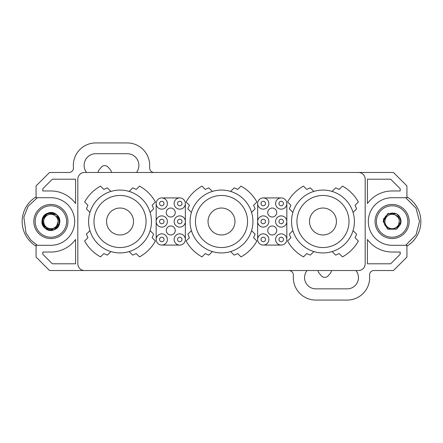 <?xml version="1.0" encoding="UTF-8"?>
<svg xmlns="http://www.w3.org/2000/svg" width="443" height="443" viewBox="0 0 443 443"><rect width="100%" height="100%" fill="white"/><g stroke="black" fill="none" stroke-linecap="round" stroke-linejoin="round"><path stroke-width="0.66" d="M375.055 221.5A17.061 17.061 0 0 1 392.116 204.439A17.061 17.061 0 0 1 409.177 221.5A17.061 17.061 0 0 1 392.116 238.561A17.061 17.061 0 0 1 375.055 221.5A17.061 17.061 0 0 0 392.116 238.561A17.061 17.061 0 0 0 409.177 221.5M405.672 245.295L416.038 234.834L419.504 221.5L416.038 208.166L405.677 197.705M420.85 221.5A28.734 28.734 0 0 1 406.929 246.12A28.734 28.734 0 0 0 406.929 196.88M398.584 224.629L399.298 221.5A7.182 7.182 0 0 1 398.584 224.629L399.298 221.5L398.584 224.629A7.182 7.182 0 0 1 384.934 221.5A7.182 7.182 0 0 1 395.195 215.01C398.268 216.101 400.084 218.266 400.627 221.5L400.538 224.324L396.557 229.197L387.675 229.197L383.228 221.5L387.675 213.803L396.557 213.803L400.029 217.458C396.424 209.76 383.367 212.845 384.075 221.5C383.826 229.241 395.771 231.999 398.584 224.629M395.571 215.198L395.51 215.171A7.182 7.182 0 0 1 399.298 221.5M397.604 216.865L395.682 215.265L397.604 216.865M395.505 215.171L395.809 215.337M383.815 218.333L383.228 221.5L387.675 229.197L396.557 229.197L400.998 221.5A8.888 8.888 0 0 0 400.029 217.458L396.557 213.803L387.675 213.803L383.228 221.5L387.675 229.197L396.557 229.197L400.998 221.5L396.557 229.197L387.675 229.197L383.228 221.5L387.675 213.803L396.557 213.803L400.029 217.458L396.557 213.803L387.675 213.803L383.228 221.5L387.675 229.197L396.557 229.197L400.998 221.5L396.557 229.197L387.675 229.197L383.228 221.5L387.675 213.803L396.557 213.803L400.029 217.458L396.557 213.803L387.675 213.803L383.228 221.5L387.675 229.197L396.557 229.197L400.998 221.5L396.557 229.197L387.675 229.197L383.228 221.5L387.675 213.803L396.557 213.803L400.029 217.458L396.557 213.803L387.675 213.803L383.228 221.5L387.675 229.197L396.557 229.197L400.998 221.5L396.557 229.197L387.675 229.197L383.228 221.5L387.675 213.803L388.489 213.388A8.888 8.888 0 0 0 388.157 213.548M400.538 224.324A8.888 8.888 0 0 0 400.998 221.5M67.945 221.5A17.061 17.061 0 0 1 49.527 238.506A17.061 17.061 0 0 1 34.039 218.792A17.061 17.061 0 0 1 52.241 204.494A17.061 17.061 0 0 1 67.945 221.5M37.323 197.705L28.114 206.277L23.844 217.159L25.987 232.907L30.733 240.045L37.328 245.295M36.071 196.88A28.734 28.734 0 0 0 36.071 246.12A28.734 28.734 0 0 1 22.15 221.5M55.237 215.791L54.954 215.58A7.182 7.182 0 0 0 43.702 221.5A7.182 7.182 0 0 0 56.776 225.614L58.066 221.5A7.182 7.182 0 0 1 56.776 225.614L58.066 221.5C57.989 219.113 57.047 217.208 55.242 215.785A7.182 7.182 0 0 1 58.066 221.5L57.695 223.793M54.954 215.58C57.357 216.849 58.781 218.825 59.218 221.5L58.753 225.625L54.052 229.801L45.28 228.394L42.113 220.093L47.717 213.199L56.494 214.606L59.34 218.764C60.497 223.831 58.736 227.508 54.052 229.801C48.021 232.425 40.773 226.528 42.113 220.093C43.392 208.686 62.014 211.676 59.655 222.907C58.376 234.314 39.759 231.324 42.113 220.093C43.392 208.686 62.014 211.676 59.655 222.907C58.376 234.314 39.759 231.324 42.113 220.093C43.392 208.686 62.014 211.676 59.655 222.907C58.913 229.441 50.186 232.774 45.28 228.394C39.992 224.485 41.47 215.259 47.717 213.199C58.232 208.603 64.955 226.223 54.052 229.801C43.536 234.397 36.813 216.777 47.717 213.199C58.232 208.603 64.955 226.223 54.052 229.801C48.021 232.425 40.773 226.528 42.113 220.093C42.855 213.559 51.587 210.226 56.494 214.606C65.725 221.417 53.83 236.047 45.28 228.394C36.044 221.583 47.944 206.953 56.494 214.606C61.776 218.515 60.298 227.741 54.052 229.801C48.021 232.425 40.773 226.528 42.113 220.093C43.392 208.686 62.014 211.676 59.655 222.907C58.913 229.441 50.186 232.774 45.28 228.394C41.819 225.094 41.121 221.317 43.192 217.053L42.113 220.093L45.28 228.394L54.052 229.801L59.655 222.907L59.34 218.764C56.82 209.91 42.168 212.119 42.893 221.5C42.7 228.588 53.154 231.883 56.776 225.614L58.066 221.5M48.237 213.017A8.888 8.888 0 0 1 48.592 212.917L47.717 213.199L42.113 220.093L45.28 228.394L54.052 229.801L59.655 222.907L59.772 221.5L59.655 222.907L54.052 229.801L45.28 228.394L42.113 220.093L47.717 213.199L56.494 214.606L59.34 218.764L56.494 214.606L47.717 213.199L42.113 220.093L45.28 228.394L54.052 229.801L59.655 222.907L59.772 221.611M59.345 218.792L59.733 220.692L59.345 218.792M58.753 225.625L54.052 229.801L45.28 228.394L42.113 220.093L47.717 213.199L56.494 214.606L59.733 220.68L56.494 214.606L47.717 213.199L42.113 220.093L45.28 228.394L54.052 229.801L58.753 225.625L54.052 229.801L45.28 228.394L42.113 220.093L47.717 213.199L56.494 214.606L59.733 220.68L56.494 214.606L47.717 213.199L42.113 220.093L45.28 228.394L54.052 229.801L58.753 225.625L54.052 229.801L45.28 228.394L42.113 220.093L47.717 213.199L56.494 214.606L59.733 220.68L56.494 214.606L47.717 213.199L42.113 220.093L45.28 228.394L54.052 229.801L58.753 225.625A8.888 8.888 0 0 0 59.655 222.907L59.772 221.5L59.655 222.907L54.052 229.801L45.28 228.394L42.113 220.093L47.717 213.199L56.494 214.606L59.34 218.764L56.494 214.606L47.717 213.199L42.113 220.093L45.28 228.394L54.052 229.801L59.655 222.907L59.772 221.5L59.655 222.907L54.052 229.801L45.28 228.394L42.113 220.093L47.717 213.199L56.494 214.606L59.34 218.764L56.494 214.606L47.717 213.199L42.113 220.093L45.28 228.394L54.052 229.801L59.655 222.907L59.772 221.5L59.655 222.907L54.052 229.801L45.28 228.394L42.113 220.093L47.717 213.199L56.494 214.606L59.34 218.764C60.497 223.831 58.736 227.508 54.052 229.801C48.021 232.425 40.773 226.528 42.113 220.093C43.392 208.686 62.014 211.676 59.655 222.907C58.376 234.314 39.759 231.324 42.113 220.093C43.392 208.686 62.014 211.676 59.655 222.907C58.376 234.314 39.759 231.324 42.113 220.093C43.392 208.686 62.014 211.676 59.655 222.907C58.913 229.441 50.186 232.774 45.28 228.394C39.992 224.485 41.47 215.259 47.717 213.199C58.232 208.603 64.955 226.223 54.052 229.801C43.536 234.397 36.813 216.777 47.717 213.199C58.232 208.603 64.955 226.223 54.052 229.801C48.021 232.425 40.773 226.528 42.113 220.093C42.855 213.559 51.587 210.226 56.494 214.606C65.725 221.417 53.83 236.047 45.28 228.394C36.044 221.583 47.944 206.953 56.494 214.606C61.776 218.515 60.298 227.741 54.052 229.801C48.021 232.425 40.773 226.528 42.113 220.093C43.392 208.686 62.014 211.676 59.655 222.907C58.913 229.441 50.186 232.774 45.28 228.394C41.819 225.094 41.121 221.317 43.192 217.053M59.733 220.68L59.34 218.764M355.917 270.529A11.225 11.225 0 0 1 347.218 288.847L315.787 288.847A11.225 11.225 0 0 1 307.088 270.529M288.847 270.529A4.491 4.491 0 0 1 293.338 275.02L293.338 277.623A22.449 22.449 0 0 0 315.787 300.072L347.218 300.072A22.449 22.449 0 0 0 369.562 275.452A4.491 4.491 0 0 1 374.03 270.529L393.462 270.529L406.929 257.062L406.929 245.295L392.116 245.295A23.795 23.795 0 0 1 368.321 221.5A23.795 23.795 0 0 1 392.116 197.705L406.929 197.705L406.929 185.938L393.462 172.471L84.558 172.471A6.734 6.734 0 0 0 77.824 179.205L77.824 263.795A6.734 6.734 0 0 0 84.558 270.529L358.442 270.529A6.734 6.734 0 0 0 365.176 263.795L365.176 179.205A6.734 6.734 0 0 0 358.442 172.471M86.512 172.471A11.673 11.673 0 0 1 95.782 153.704L127.213 153.704A11.673 11.673 0 0 1 136.483 172.471M156.174 203.542A5.615 5.615 0 0 1 161.784 197.927A5.615 5.615 0 0 1 167.399 203.542A5.615 5.615 0 0 1 161.784 209.151A5.615 5.615 0 0 1 156.174 203.542L156.174 239.458A5.615 5.615 0 0 1 161.784 233.849A5.615 5.615 0 0 1 167.399 239.458A5.615 5.615 0 0 1 161.784 245.073A5.615 5.615 0 0 1 156.174 239.458M179.742 245.073A5.615 5.615 0 0 1 174.132 239.458A5.615 5.615 0 0 1 179.742 233.849A5.615 5.615 0 0 1 185.357 239.458A5.615 5.615 0 0 1 179.742 245.073L161.784 245.073M185.357 203.542A5.615 5.615 0 0 1 179.742 209.151A5.615 5.615 0 0 1 174.132 203.542A5.615 5.615 0 0 1 179.742 197.927A5.615 5.615 0 0 1 185.357 203.542L185.357 239.458M257.643 203.542A5.615 5.615 0 0 1 263.258 197.927A5.615 5.615 0 0 1 268.868 203.542A5.615 5.615 0 0 1 263.258 209.151A5.615 5.615 0 0 1 257.643 203.542L257.643 239.458A5.615 5.615 0 0 1 263.258 233.849A5.615 5.615 0 0 1 268.868 239.458A5.615 5.615 0 0 1 263.258 245.073A5.615 5.615 0 0 1 257.643 239.458M281.216 245.073A5.615 5.615 0 0 1 275.601 239.458A5.615 5.615 0 0 1 281.216 233.849A5.615 5.615 0 0 1 286.826 239.458A5.615 5.615 0 0 1 281.216 245.073L263.258 245.073M286.826 203.542A5.615 5.615 0 0 1 281.216 209.151A5.615 5.615 0 0 1 275.601 203.542A5.615 5.615 0 0 1 281.216 197.927A5.615 5.615 0 0 1 286.826 203.542L286.826 239.458M354.4 221.5A31.431 31.431 0 0 1 322.969 252.931A31.431 31.431 0 0 1 291.544 221.5A31.431 31.431 0 0 1 322.969 190.069A31.431 31.431 0 0 1 354.4 221.5M252.931 221.5A31.431 31.431 0 0 1 221.5 252.931A31.431 31.431 0 0 1 190.069 221.5A31.431 31.431 0 0 1 221.5 190.069A31.431 31.431 0 0 1 252.931 221.5M151.456 221.5A31.431 31.431 0 0 1 120.031 252.931A31.431 31.431 0 0 1 88.6 221.5A31.431 31.431 0 0 1 120.031 190.069A31.431 31.431 0 0 1 151.456 221.5M154.153 172.471A4.491 4.491 0 0 1 149.662 167.98L149.662 165.377A22.449 22.449 0 0 0 127.213 142.928L95.782 142.928A22.449 22.449 0 0 0 73.438 167.548A4.491 4.491 0 0 1 68.97 172.471L49.538 172.471L36.071 185.938L36.071 197.705L50.884 197.705A23.795 23.795 0 0 1 74.679 221.5A23.795 23.795 0 0 1 50.884 245.295L36.071 245.295L36.071 257.062L49.538 270.529L84.558 270.529M174.132 221.5A5.615 5.615 0 0 1 179.742 215.885A5.615 5.615 0 0 1 185.357 221.5A5.615 5.615 0 0 1 179.742 227.115A5.615 5.615 0 0 1 174.132 221.5M156.174 221.5A5.615 5.615 0 0 1 161.784 215.885A5.615 5.615 0 0 1 167.399 221.5A5.615 5.615 0 0 1 161.784 227.115A5.615 5.615 0 0 1 156.174 221.5M166.275 212.518A4.491 4.491 0 0 1 170.765 208.033A4.491 4.491 0 0 1 175.256 212.518A4.491 4.491 0 0 1 170.765 217.009A4.491 4.491 0 0 1 166.275 212.518M166.275 230.482A4.491 4.491 0 0 1 170.765 225.991A4.491 4.491 0 0 1 175.256 230.482A4.491 4.491 0 0 1 170.765 234.967A4.491 4.491 0 0 1 166.275 230.482M275.601 221.5A5.615 5.615 0 0 1 281.216 215.885A5.615 5.615 0 0 1 286.826 221.5A5.615 5.615 0 0 1 281.216 227.115A5.615 5.615 0 0 1 275.601 221.5M257.643 221.5A5.615 5.615 0 0 1 263.258 215.885A5.615 5.615 0 0 1 268.868 221.5A5.615 5.615 0 0 1 263.258 227.115A5.615 5.615 0 0 1 257.643 221.5M267.744 230.482A4.491 4.491 0 0 1 272.235 225.991A4.491 4.491 0 0 1 276.725 230.482A4.491 4.491 0 0 1 272.235 234.967A4.491 4.491 0 0 1 267.744 230.482M267.744 212.518A4.491 4.491 0 0 1 272.235 208.033A4.491 4.491 0 0 1 276.725 212.518A4.491 4.491 0 0 1 272.235 217.009A4.491 4.491 0 0 1 267.744 212.518M296.932 221.5A26.043 26.043 0 0 1 322.969 195.457A26.043 26.043 0 0 1 349.012 221.5A26.043 26.043 0 0 1 322.969 247.543A26.043 26.043 0 0 1 296.932 221.5M195.457 221.5A26.043 26.043 0 0 1 221.5 195.457A26.043 26.043 0 0 1 247.543 221.5A26.043 26.043 0 0 1 221.5 247.543A26.043 26.043 0 0 1 195.457 221.5M93.988 221.5A26.043 26.043 0 0 1 120.031 195.457A26.043 26.043 0 0 1 146.068 221.5A26.043 26.043 0 0 1 120.031 247.543A26.043 26.043 0 0 1 93.988 221.5M164.032 203.542A2.243 2.243 0 0 0 161.784 201.294A2.243 2.243 0 0 0 159.541 203.542A2.243 2.243 0 0 0 161.784 205.785A2.243 2.243 0 0 0 164.032 203.542M164.032 239.458A2.243 2.243 0 0 0 161.784 237.215A2.243 2.243 0 0 0 159.541 239.458A2.243 2.243 0 0 0 161.784 241.706A2.243 2.243 0 0 0 164.032 239.458M181.99 239.458A2.243 2.243 0 0 0 179.742 237.215A2.243 2.243 0 0 0 177.499 239.458A2.243 2.243 0 0 0 179.742 241.706A2.243 2.243 0 0 0 181.99 239.458M181.99 203.542A2.243 2.243 0 0 0 179.742 201.294A2.243 2.243 0 0 0 177.499 203.542A2.243 2.243 0 0 0 179.742 205.785A2.243 2.243 0 0 0 181.99 203.542M265.501 203.542A2.243 2.243 0 0 0 263.258 201.294A2.243 2.243 0 0 0 261.01 203.542A2.243 2.243 0 0 0 263.258 205.785A2.243 2.243 0 0 0 265.501 203.542M265.501 239.458A2.243 2.243 0 0 0 263.258 237.215A2.243 2.243 0 0 0 261.01 239.458A2.243 2.243 0 0 0 263.258 241.706A2.243 2.243 0 0 0 265.501 239.458M283.459 239.458A2.243 2.243 0 0 0 281.216 237.215A2.243 2.243 0 0 0 278.968 239.458A2.243 2.243 0 0 0 281.216 241.706A2.243 2.243 0 0 0 283.459 239.458M283.459 203.542A2.243 2.243 0 0 0 281.216 201.294A2.243 2.243 0 0 0 278.968 203.542A2.243 2.243 0 0 0 281.216 205.785A2.243 2.243 0 0 0 283.459 203.542M181.99 221.5A2.243 2.243 0 0 0 179.742 219.257A2.243 2.243 0 0 0 177.499 221.5A2.243 2.243 0 0 0 179.742 223.743A2.243 2.243 0 0 0 181.99 221.5M164.032 221.5A2.243 2.243 0 0 0 161.784 219.257A2.243 2.243 0 0 0 159.541 221.5A2.243 2.243 0 0 0 161.784 223.743A2.243 2.243 0 0 0 164.032 221.5M283.459 221.5A2.243 2.243 0 0 0 281.216 219.257A2.243 2.243 0 0 0 278.968 221.5A2.243 2.243 0 0 0 281.216 223.743A2.243 2.243 0 0 0 283.459 221.5M265.501 221.5A2.243 2.243 0 0 0 263.258 219.257A2.243 2.243 0 0 0 261.01 221.5A2.243 2.243 0 0 0 263.258 223.743A2.243 2.243 0 0 0 265.501 221.5M336.442 221.5A13.467 13.467 0 0 0 322.969 208.033A13.467 13.467 0 0 0 309.502 221.5A13.467 13.467 0 0 0 322.969 234.967A13.467 13.467 0 0 0 336.442 221.5M234.967 221.5A13.467 13.467 0 0 0 221.5 208.033A13.467 13.467 0 0 0 208.033 221.5A13.467 13.467 0 0 0 221.5 234.967A13.467 13.467 0 0 0 234.967 221.5M133.498 221.5A13.467 13.467 0 0 0 120.031 208.033A13.467 13.467 0 0 0 106.558 221.5A13.467 13.467 0 0 0 120.031 234.967A13.467 13.467 0 0 0 133.498 221.5M367.419 239.453A30.534 30.534 0 0 0 392.116 252.034L400.195 252.034L400.195 254.271L390.671 263.795L367.419 263.795L367.419 239.453M367.419 179.205L390.671 179.205L400.195 188.729L400.195 190.966L392.116 190.966A30.534 30.534 0 0 0 367.419 203.547L367.419 179.205M75.581 203.547A30.534 30.534 0 0 0 50.884 190.966L42.805 190.966L42.805 188.729L52.329 179.205L75.581 179.205L75.581 203.547M75.581 263.795L52.329 263.795L42.805 254.271L42.805 252.034L50.884 252.034A30.534 30.534 0 0 0 75.581 239.453L75.581 263.795M98.041 172.471A4.491 4.491 0 0 1 99.077 169.907L101.325 167.232A4.491 4.491 0 0 1 108.203 167.232L110.445 169.907A4.491 4.491 0 0 1 111.486 172.471M161.784 197.927L179.742 197.927M263.258 197.927L281.216 197.927M292.895 212.38L289.357 208.841A35.916 35.916 0 0 1 290.907 205.308L287.585 201.986A40.407 40.407 0 0 1 303.461 186.115L306.783 189.438A35.916 35.916 0 0 1 310.31 187.887L313.849 191.426M313.849 251.574L310.31 255.113A35.916 35.916 0 0 1 306.783 253.562L303.461 256.885A40.407 40.407 0 0 1 287.585 241.014L290.907 237.692A35.916 35.916 0 0 1 289.357 234.159L292.895 230.62M353.049 230.62L356.587 234.159A35.916 35.916 0 0 1 355.037 237.692L358.359 241.014A40.407 40.407 0 0 1 342.483 256.885L339.161 253.562A35.916 35.916 0 0 1 335.633 255.113L332.095 251.574M332.095 191.426L335.633 187.887A35.916 35.916 0 0 1 339.161 189.438L342.483 186.115A40.407 40.407 0 0 1 358.359 201.986L355.037 205.308A35.916 35.916 0 0 1 356.587 208.841L353.049 212.38M191.426 212.38L187.887 208.841A35.916 35.916 0 0 1 189.438 205.308L186.115 201.986A40.407 40.407 0 0 1 201.986 186.115L205.308 189.438A35.916 35.916 0 0 1 208.841 187.887L212.38 191.426M212.38 251.574L208.841 255.113A35.916 35.916 0 0 1 205.308 253.562L201.986 256.885A40.407 40.407 0 0 1 186.115 241.014L189.438 237.692A35.916 35.916 0 0 1 187.887 234.159L191.426 230.62M251.574 230.62L255.113 234.159A35.916 35.916 0 0 1 253.562 237.692L256.885 241.014A40.407 40.407 0 0 1 241.014 256.885L237.692 253.562A35.916 35.916 0 0 1 234.159 255.113L230.62 251.574M230.62 191.426L234.159 187.887A35.916 35.916 0 0 1 237.692 189.438L241.014 186.115A40.407 40.407 0 0 1 256.885 201.986L253.562 205.308A35.916 35.916 0 0 1 255.113 208.841L251.574 212.38M89.951 212.38L86.413 208.841A35.916 35.916 0 0 1 87.963 205.308L84.641 201.986A40.407 40.407 0 0 1 100.517 186.115L103.839 189.438A35.916 35.916 0 0 1 107.367 187.887L110.905 191.426M110.905 251.574L107.367 255.113A35.916 35.916 0 0 1 103.839 253.562L100.517 256.885A40.407 40.407 0 0 1 84.641 241.014L87.963 237.692A35.916 35.916 0 0 1 86.413 234.159L89.951 230.62M150.105 230.62L153.643 234.159A35.916 35.916 0 0 1 152.093 237.692L155.415 241.014A40.407 40.407 0 0 1 139.539 256.885L136.217 253.562A35.916 35.916 0 0 1 132.69 255.113L129.151 251.574M129.151 191.426L132.69 187.887A35.916 35.916 0 0 1 136.217 189.438L139.539 186.115A40.407 40.407 0 0 1 155.415 201.986L152.093 205.308A35.916 35.916 0 0 1 153.643 208.841L150.105 212.38M331.491 270.529A4.491 4.491 0 0 1 330.45 273.093L328.208 275.767A4.491 4.491 0 0 1 321.33 275.767L319.082 273.093A4.491 4.491 0 0 1 318.046 270.529M376.4 221.5A15.715 15.715 0 0 1 392.116 205.785A15.715 15.715 0 0 1 407.831 221.5A15.715 15.715 0 0 1 392.116 237.215A15.715 15.715 0 0 1 376.4 221.5M35.368 219.008A15.715 15.715 0 0 1 53.376 205.984A15.715 15.715 0 0 1 66.4 223.992A15.715 15.715 0 0 1 48.392 237.016A15.715 15.715 0 0 1 35.368 219.008M67.729 224.208A17.061 17.061 0 0 1 49.527 238.506A17.061 17.061 0 0 1 34.039 218.792"/></g></svg>
